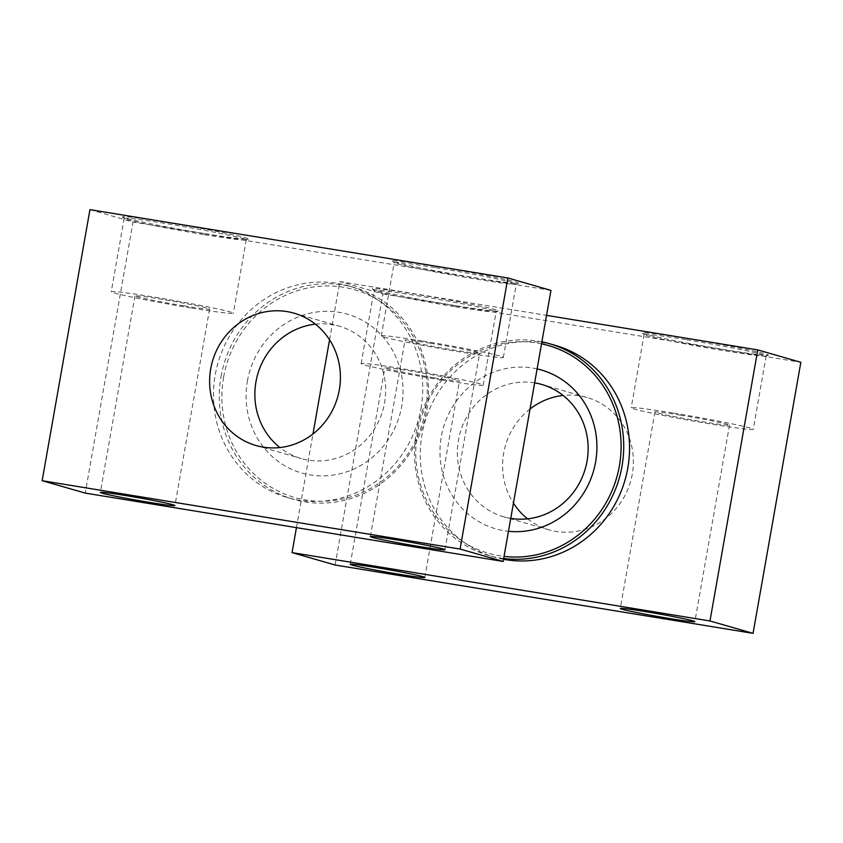 <?xml version="1.0" encoding="UTF-8"?>
<svg xmlns="http://www.w3.org/2000/svg" width="843" height="843" viewBox="0 0 843 843"><rect width="100%" height="100%" fill="white"/><g stroke="black" fill="none" stroke-linecap="round" stroke-linejoin="round"><path stroke-width="0.63" stroke-dasharray="4.21 3.16" d="M89.948 209.644L133.025 222.036L85.238 493.092M205.46 233.701A64.036 2.329 -170 0 0 248.337 239.18A64.036 2.329 -170 0 0 185.829 225.65A64.036 2.329 -170 0 0 122.467 216.978A64.036 2.329 -170 0 0 205.46 233.701M435.441 266.335A64.036 2.329 10 0 1 518.382 283.343A64.036 2.329 10 0 1 455.072 274.386A64.036 2.329 10 0 1 392.511 261.151A64.036 2.329 10 0 1 435.441 266.335M550.953 290.392L133.025 222.036M420.973 408.57A110.17 104.163 -73.9 0 0 348.559 285.872A110.17 104.163 -73.9 0 0 215.218 374.914A110.17 104.163 -73.9 0 0 287.632 497.612A110.17 104.163 -73.9 0 0 420.973 408.57M430.478 343.227A37.872 1.37 10 0 1 479.625 353.217A37.872 1.37 10 0 1 442.09 347.99A37.872 1.37 10 0 1 405.04 340.066A37.872 1.37 10 0 1 430.478 343.227M422.944 341.057A61.971 2.244 10 0 1 503.355 357.4A61.971 2.244 10 0 1 441.943 348.854A61.971 2.244 10 0 1 381.299 335.883A61.971 2.244 10 0 1 422.944 341.057M435.873 267.695A61.971 2.244 10 0 1 516.295 284.038A61.971 2.244 10 0 1 516.148 284.154A61.971 2.244 10 0 1 454.872 275.492A61.971 2.244 10 0 1 394.334 262.679A61.971 2.244 10 0 1 394.239 262.51A61.971 2.244 10 0 1 435.873 267.695M204.607 234.691A61.971 2.244 -170 0 0 246.103 239.992A61.971 2.244 -170 0 0 246.251 239.865A61.971 2.244 -170 0 0 185.608 226.893A61.971 2.244 -170 0 0 124.195 218.348A61.971 2.244 -170 0 0 124.29 218.506A61.971 2.244 -170 0 0 204.607 234.691M191.677 308.053A61.971 2.244 -170 0 0 233.311 313.238A61.971 2.244 -170 0 0 172.678 300.256A61.971 2.244 -170 0 0 111.255 291.71A61.971 2.244 -170 0 0 191.677 308.053M184.132 305.883A37.872 1.37 -170 0 0 209.58 309.054A37.872 1.37 -170 0 0 172.52 301.12A37.872 1.37 -170 0 0 134.985 295.904A37.872 1.37 -170 0 0 184.132 305.883M221.035 376.589A110.17 104.163 106.1 0 1 354.376 287.547A110.17 104.163 106.1 0 1 424.018 422.227A110.17 104.163 106.1 0 1 293.448 499.288A110.17 104.163 106.1 0 1 221.035 376.589M223.616 377.095A108.104 102.214 106.1 0 1 391.278 309.718A108.104 102.214 106.1 0 1 358.781 493.998A108.104 102.214 106.1 0 1 223.616 377.095M247.399 380.983A82.625 78.125 106.1 0 1 375.556 329.487A82.625 78.125 106.1 0 1 350.72 470.331A82.625 78.125 106.1 0 1 247.399 380.983M315.387 324.165A68.852 65.101 106.1 0 1 339.286 326.199A68.852 65.101 106.1 0 1 382.817 410.372A68.852 65.101 106.1 0 1 301.204 458.529A68.852 65.101 106.1 0 1 279.876 447.549M296.441 527.634L312.964 433.987M329.56 339.834L339.834 281.551L546.559 315.366M335.124 565.01L382.922 293.954L339.834 281.551M685.327 338.243A64.036 2.329 -170 0 0 642.408 333.059A64.036 2.329 -170 0 0 704.959 346.304A64.036 2.329 -170 0 0 768.279 355.251A64.036 2.329 -170 0 0 685.327 338.243M455.357 305.609A64.036 2.329 10 0 1 372.364 288.896A64.036 2.329 10 0 1 435.726 297.558A64.036 2.329 10 0 1 498.234 311.088A64.036 2.329 10 0 1 455.357 305.609M382.922 293.954L800.85 362.3M527.613 518.835A68.852 65.101 -73.9 0 0 548.951 529.826A68.852 65.101 -73.9 0 0 632.282 474.166A68.852 65.101 -73.9 0 0 587.034 397.485A68.852 65.101 -73.9 0 0 563.124 395.451M530.036 409.013A68.852 65.101 -73.9 0 0 513.44 503.166M503.545 559.288A110.17 104.163 106.1 0 1 494.441 557.128A110.17 104.163 106.1 0 1 422.027 434.43A110.17 104.163 106.1 0 1 555.368 345.388M434.029 377.79A37.872 1.37 10 0 1 384.882 367.811A37.872 1.37 10 0 1 422.417 373.027A37.872 1.37 10 0 1 459.467 380.962A37.872 1.37 10 0 1 434.029 377.79M441.563 379.961A61.971 2.244 10 0 1 361.152 363.628A61.971 2.244 10 0 1 422.564 372.174A61.971 2.244 10 0 1 483.208 385.146A61.971 2.244 10 0 1 441.563 379.961M454.503 306.599A61.971 2.244 10 0 1 374.187 290.424A61.971 2.244 10 0 1 374.092 290.255A61.971 2.244 10 0 1 435.504 298.801A61.971 2.244 10 0 1 496.137 311.784A61.971 2.244 10 0 1 496 311.899A61.971 2.244 10 0 1 454.503 306.599M685.77 339.603A61.971 2.244 -170 0 0 644.136 334.429A61.971 2.244 -170 0 0 644.231 334.587A61.971 2.244 -170 0 0 704.769 347.4A61.971 2.244 -170 0 0 766.045 356.062A61.971 2.244 -170 0 0 766.182 355.946A61.971 2.244 -170 0 0 685.77 339.603M672.83 412.975A61.971 2.244 -170 0 0 631.196 407.791A61.971 2.244 -170 0 0 691.829 420.762A61.971 2.244 -170 0 0 753.252 429.308A61.971 2.244 -170 0 0 672.83 412.975M680.375 415.146A37.872 1.37 -170 0 0 654.927 411.974A37.872 1.37 -170 0 0 691.987 419.909A37.872 1.37 -170 0 0 729.522 425.125A37.872 1.37 -170 0 0 680.375 415.146M541.891 341.836A110.17 104.163 -73.9 0 0 417.907 424.809A110.17 104.163 -73.9 0 0 488.624 555.453A110.17 104.163 -73.9 0 0 503.671 558.54M541.533 343.818A108.104 102.214 -73.9 0 0 417.496 432.891A108.104 102.214 -73.9 0 0 504.051 556.401M537.107 368.918A82.625 78.125 -73.9 0 0 441.289 436.779A82.625 78.125 -73.9 0 0 508.477 531.29M534.652 382.87A68.852 65.101 -73.9 0 0 459.214 436.379A68.852 65.101 -73.9 0 0 503.714 516.801A68.852 65.101 -73.9 0 0 510.753 518.392M444.978 549.731L479.625 353.217M370.383 536.58L405.04 340.066M503.355 357.4L516.295 284.038M381.299 335.883L394.239 262.51M516.148 284.154L518.382 283.343M394.334 262.679L392.511 261.151M246.103 239.992L248.337 239.18M124.29 218.506L122.467 216.978M124.195 218.348L111.255 291.71M246.251 239.865L233.311 313.238M134.985 295.904L100.338 492.417M209.58 309.054L174.933 505.568M287.632 497.612L293.448 499.288M348.559 285.872L354.376 287.547M255.966 445.515L301.204 458.529M294.049 313.174L339.286 326.199M424.819 577.476L459.467 380.962M350.235 564.325L384.882 367.811M483.208 385.146L496.137 311.784M361.152 363.628L374.092 290.255M496 311.899L498.234 311.088M374.187 290.424L372.364 288.896M766.045 356.062L768.279 355.251M644.231 334.587L642.408 333.059M644.136 334.429L631.196 407.791M766.182 355.946L753.252 429.308M654.927 411.974L620.279 608.488M729.522 425.125L694.864 621.639M494.441 557.128L488.624 555.453M587.034 397.485L541.796 384.471M548.951 529.826L503.714 516.801"/><path stroke-width="1.26" d="M42.15 480.7L85.238 493.092L503.166 561.449L550.953 290.392L507.876 277.99L89.948 209.644L42.15 480.7L460.078 549.046L503.166 561.449M149.485 502.396A37.872 1.37 -170 0 0 174.933 505.568A37.872 1.37 -170 0 0 137.873 497.633A37.872 1.37 -170 0 0 100.338 492.417A37.872 1.37 -170 0 0 149.485 502.396M395.831 539.741A37.872 1.37 10 0 1 444.978 549.731A37.872 1.37 10 0 1 407.443 544.504A37.872 1.37 10 0 1 370.383 536.58A37.872 1.37 10 0 1 395.831 539.741M460.078 549.046L507.876 277.99M210.718 368.834A68.852 65.101 106.1 0 1 294.049 313.174A68.852 65.101 106.1 0 1 337.579 397.348A68.852 65.101 106.1 0 1 255.966 445.515A68.852 65.101 106.1 0 1 210.718 368.834M279.876 447.549A68.852 65.101 106.1 0 1 255.956 381.847A68.852 65.101 106.1 0 1 315.387 324.165M709.975 620.964L753.052 633.356L800.85 362.3L757.762 349.908L709.975 620.964L292.047 552.608L296.441 527.634M645.727 611.66A37.872 1.37 -170 0 0 620.279 608.488A37.872 1.37 -170 0 0 657.329 616.423A37.872 1.37 -170 0 0 694.864 621.639A37.872 1.37 -170 0 0 645.727 611.66M399.371 574.304A37.872 1.37 10 0 1 350.235 564.325A37.872 1.37 10 0 1 387.769 569.541A37.872 1.37 10 0 1 424.819 577.476A37.872 1.37 10 0 1 399.371 574.304M753.052 633.356L335.124 565.01L292.047 552.608M312.964 433.987L329.56 339.834M546.559 315.366L757.762 349.908M563.124 395.451A68.852 65.101 -73.9 0 0 530.036 409.013M513.44 503.166A68.852 65.101 -73.9 0 0 527.613 518.835M503.671 558.54A110.17 104.163 -73.9 0 0 621.965 466.411A110.17 104.163 -73.9 0 0 549.552 343.712L555.368 345.388A110.17 104.163 106.1 0 1 627.782 468.086A110.17 104.163 106.1 0 1 503.545 559.288M549.552 343.712A110.17 104.163 -73.9 0 0 541.891 341.836M504.051 556.401A108.104 102.214 -73.9 0 0 619.384 465.905A108.104 102.214 -73.9 0 0 541.533 343.818M508.477 531.29A82.625 78.125 -73.9 0 0 595.601 462.017A82.625 78.125 -73.9 0 0 537.107 368.918M510.753 518.392A68.852 65.101 -73.9 0 0 587.044 461.153A68.852 65.101 -73.9 0 0 541.796 384.471A68.852 65.101 -73.9 0 0 534.652 382.87"/></g></svg>
